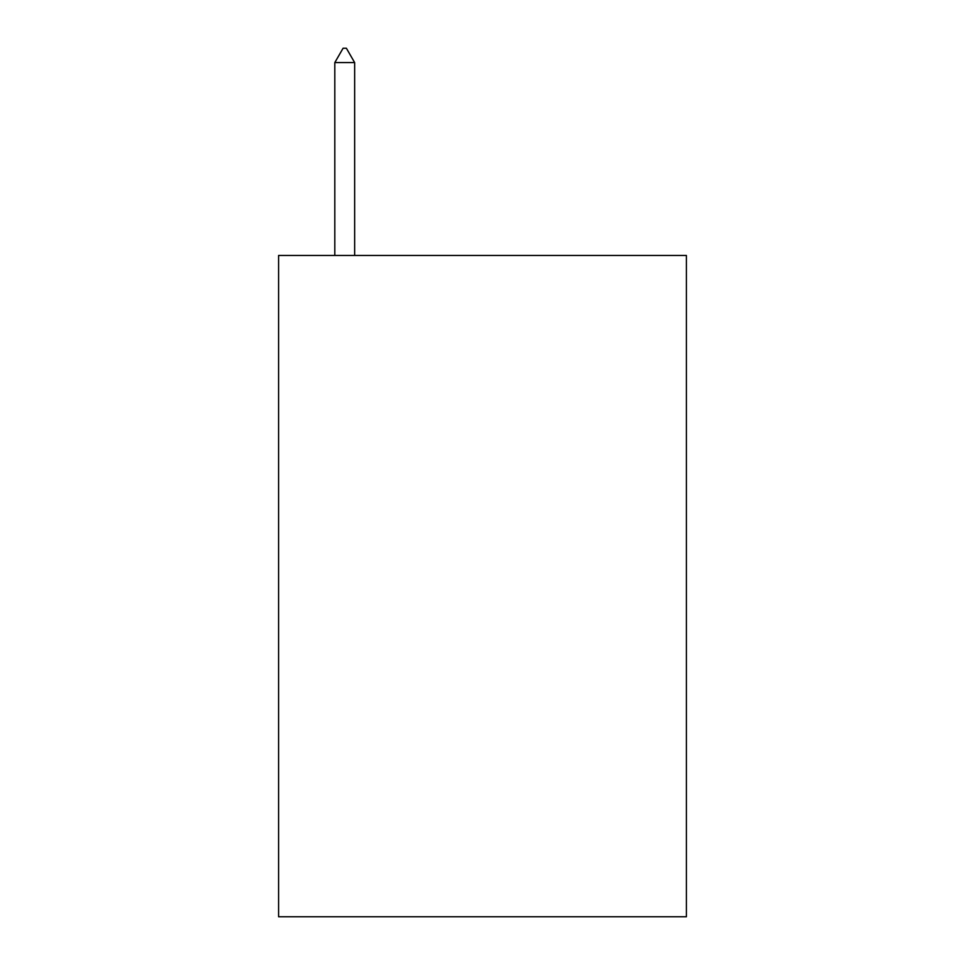 <?xml version="1.0" encoding="UTF-8"?>
<svg xmlns="http://www.w3.org/2000/svg" width="965" height="965" viewBox="0 0 965 965"><rect width="100%" height="100%" fill="white"/><g stroke="black" fill="none" stroke-linecap="round" stroke-linejoin="round"><path stroke-width="1.45" d="M686.404 255.46L686.404 916.75L278.596 916.75L278.596 255.46L686.404 255.46M354.65 62.58L346.387 48.25L343.082 48.25L334.807 62.58L354.65 62.58L354.65 255.46M334.807 62.58L334.807 255.46"/></g></svg>
